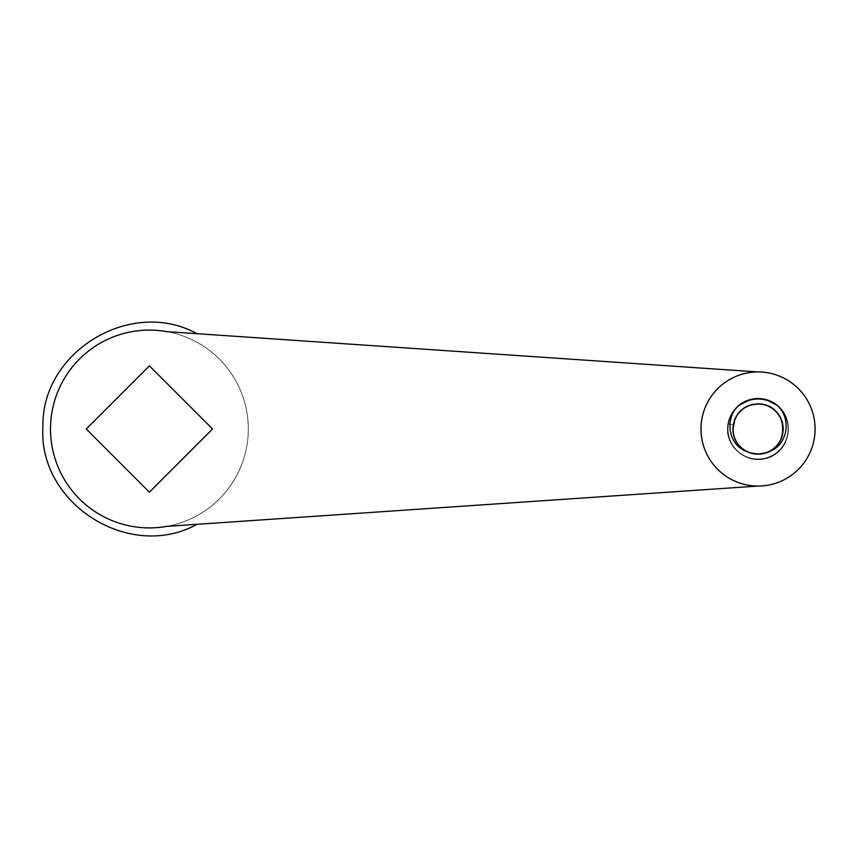<?xml version="1.0" encoding="UTF-8"?>
<svg xmlns="http://www.w3.org/2000/svg" width="858" height="858" viewBox="0 0 858 858"><rect width="100%" height="100%" fill="white"/><g stroke="black" fill="none" stroke-linecap="round" stroke-linejoin="round"><path stroke-width="0.64" stroke-dasharray="4.29 3.22" d="M747.533 451.801C727.423 443.822 728.839 411.561 749.57 405.362C773.433 395.227 795.151 429.633 775.729 446.814C761.228 462.87 731.488 450.268 732.936 428.678C731.777 402.777 771.61 394.455 780.919 418.65C790.883 437.859 768.682 461.314 748.959 452.402C724.291 444.444 730.415 404.215 756.338 403.957C782.056 400.697 793.575 439.736 770.205 450.965C751.865 462.451 726.694 442.224 733.976 421.846C739.918 396.611 780.512 399.463 782.871 425.278C787.226 446.471 759.48 462.988 742.921 449.045C724.967 436.969 733.215 405.748 754.793 404.107C780.265 399.27 794.165 437.516 771.535 450.171C753.946 462.773 727.573 444.133 733.579 423.337C737.955 397.79 778.646 398.133 782.593 423.755C788.255 444.637 761.572 462.837 744.197 449.946C723.444 437.87 734.094 402.52 758.043 403.893C733.129 402.445 723.326 440.015 745.795 450.922C767.663 464.843 794.755 434.48 778.42 414.339C766.752 396.117 735.36 403.657 733.225 425.182C727.809 450.536 765.733 465.315 778.892 442.975C791.891 425.675 773.862 398.884 752.938 404.418C727.294 408.204 726.715 448.895 752.241 453.421C777.069 460.864 794.851 424.27 773.659 409.341C757.464 394.991 729.3 410.8 733.129 432.1C734.834 457.968 775.342 461.84 781.917 436.765C791.344 412.612 756.295 391.924 739.714 411.851C724.088 426.823 737.58 456.177 759.115 454.086C785.038 454.472 792.17 414.403 767.706 405.823C748.208 396.439 725.428 419.326 734.92 438.77C743.607 463.191 783.644 455.877 783.129 429.955C785.617 404.15 746.256 393.801 735.724 417.492C724.066 437.312 748.208 462.601 768.575 451.791M769.873 451.136L762.816 453.646L758.043 454.107C790.433 455.652 790.433 402.348 758.043 403.893L765.668 405.083M767.299 405.662L773.155 408.955M775.074 410.553L778.946 415.111M780.233 417.267L782.378 422.833M782.7 433.719L780.887 439.414M779.729 441.634L776.168 446.375M774.334 448.101L769.347 451.415M766.891 452.498L760.628 453.968M749.195 405.502L758.043 403.893C741.505 405.813 733.182 415.09 733.086 431.735C735.735 445.516 744.058 452.97 758.043 454.107C773.39 452.584 781.767 444.144 783.15 428.764C781.541 413.642 773.176 405.351 758.043 403.893L761.314 404.107M764.896 404.847L768.886 406.36M772.532 408.494L775.75 411.207M778.506 414.457L780.662 418.125M782.174 422.072L782.989 426.212M783.107 430.459L782.496 434.663M781.198 438.695L779.236 442.46M776.683 445.817L773.594 448.713M770.044 451.051L766.151 452.756M765.25 453.045L758.043 454.107C790.443 455.641 790.422 402.348 758.043 403.893C743.135 405.287 734.77 413.406 732.947 428.271C734.094 443.908 742.46 452.52 758.043 454.107L757.507 454.096M753.667 453.721L749.506 452.606M745.666 450.847L742.181 448.466M739.124 445.506L736.614 442.084M734.727 438.299L733.493 434.234M732.947 428.142L734.083 421.493L738.288 413.513M737.269 414.907L744.551 407.829M742.642 409.18L747.597 406.177L752.337 404.558M753.903 404.236L764.167 404.654L770.581 407.25M765.84 405.137L771.9 408.065L777.058 412.612M773.294 409.062L778.045 413.835L781.423 419.873M778.614 414.618L781.949 421.342M782.217 422.254L783.14 429.665M781.992 436.518L783.097 430.63L781.488 437.977M781.123 438.867L777.198 445.227M776.565 445.935L770.709 450.675M753.914 453.764L757.206 454.096M751.2 453.153L746.342 451.211M744.036 449.839L739.66 446.106M737.923 444.026L735.016 439.006M734.083 436.497L733 430.845M734.888 419.305L737.376 414.746M739.403 412.183L743.264 408.708M745.527 407.239L750.836 404.955M760.939 453.936L758.043 454.107A25.107 25.107 0 0 0 783.15 429A25.107 25.107 0 0 0 758.043 403.893A25.107 25.107 0 0 0 733.279 424.828C730.33 439.521 743.049 454.579 758.043 454.107C774.12 452.348 782.464 443.382 783.086 427.22C780.812 412.923 772.468 405.148 758.043 403.893L760.327 404M762.129 404.225L767.47 405.737M771.235 407.647L774.624 410.156M777.573 413.224L779.943 416.741M781.702 420.592L782.775 424.699M783.15 428.903L782.796 433.14M782.046 436.336L780.029 441.119M778.26 443.876L774.785 447.704M772.672 449.399L767.61 452.209M750.074 452.81L746.878 451.49L740.057 446.514L737.462 443.382M736.936 442.589L733.858 435.746M733.622 434.824L732.989 427.381M733.075 426.415L733.665 422.994L737.033 415.251L742.781 409.062L746.203 406.864M732.947 429.697L733.086 426.265A25.107 25.107 0 0 0 758.043 454.107C741.73 452.273 733.397 443.146 733.043 426.726C735.51 412.698 743.843 405.083 758.043 403.893L762.655 404.322M782.003 421.514L783.129 428.11M781.059 439.028L778.152 444.026M776.447 446.074L772.028 449.849M769.197 451.49L764.328 453.303M758.043 454.107L756.424 454.054M755.93 454.021L747.736 451.887M745.505 450.75L740.754 447.2M739.017 445.377L735.681 440.411M734.587 437.955L733.161 432.368M758.043 371.943A57.057 57.057 0 0 1 815.1 429A57.057 57.057 0 0 1 758.043 486.057A57.057 57.057 0 0 1 700.986 429A57.057 57.057 0 0 1 758.043 371.943L166.763 331.628A98.906 98.906 0 0 1 166.763 526.372A98.906 98.906 0 0 1 50.89 437.709A98.906 98.906 0 0 1 166.763 331.628M748.787 452.338L744.991 450.45M741.58 447.951L738.631 444.927M737.129 442.9L734.448 437.569M733.708 435.178L732.936 429.3M733.032 426.769L734.276 420.924M166.763 526.372L758.043 486.057M149.41 330.094A98.906 98.906 0 0 1 235.06 478.453A98.906 98.906 0 0 1 63.76 478.453A98.906 98.906 0 0 1 149.41 330.094M149.41 492.149L86.261 429L149.41 365.851L212.559 429L149.41 492.149M733.086 426.265L733.279 424.828L728.034 423.949C722.393 449.206 754.793 469.83 775.278 454.075C793.65 442.589 792.288 412.28 772.972 402.477C754.568 391.044 727.949 405.609 727.659 427.273C725.493 448.82 750.278 466.312 769.862 457.046C794.529 448.176 794.122 409.073 769.283 400.718C749.517 391.849 725.085 409.845 727.702 431.349C728.442 453.003 755.351 467.02 773.508 455.212C792.62 445.012 793.36 414.682 774.763 403.571C757.196 390.894 729.643 403.592 727.852 425.171C724.195 446.525 747.726 465.69 767.899 457.786C793.114 450.654 795.42 411.615 771.203 401.565C752.101 391.355 726.49 407.625 727.605 429.247C726.855 450.9 752.734 466.741 771.664 456.209C791.441 447.361 794.261 417.16 776.479 404.794C759.834 390.926 731.456 401.683 728.185 423.101C723.069 444.154 745.216 464.886 765.883 458.408C791.537 453.024 796.524 414.232 773.069 402.541C754.718 391.034 728.045 405.491 727.67 427.145C725.418 448.702 750.139 466.28 769.755 457.089C790.089 449.624 795.001 419.691 778.109 406.124C762.462 391.141 733.408 399.914 728.667 421.053C722.104 441.698 742.771 463.921 763.835 458.88C789.8 455.276 797.457 416.934 774.86 403.635C757.346 390.894 729.74 403.474 727.863 425.053C724.131 446.396 747.586 465.647 767.781 457.829C793.028 450.782 795.484 411.765 771.31 401.619C752.251 391.334 726.576 407.496 727.605 429.129C726.769 450.782 752.584 466.72 771.557 456.263C791.366 447.501 794.315 417.299 776.576 404.858C759.984 390.937 731.563 401.587 728.206 422.983C723.015 444.015 745.076 464.843 765.776 458.429C789.188 453.507 796.546 419.605 777.273 405.416L783.998 413.116L787.794 422.608L788.234 432.829L785.252 442.621L779.203 450.868L770.763 456.649L760.885 459.298L750.675 458.526L741.312 454.418L733.837 447.436L729.085 438.374L727.616 428.249L729.59 418.211L734.77 409.395L738.781 405.437L736.089 407.915L730.351 416.377L727.734 426.276L728.539 436.465L732.678 445.828L739.693 453.271L748.766 457.99L758.901 459.416L768.929 457.421L777.734 452.198L784.309 444.369L787.912 434.791L788.148 424.56L784.973 414.843L777.284 405.426L782.839 411.357L787.279 420.57L788.427 430.737L786.132 440.712L780.662 449.356L772.64 455.705L762.966 459.03L752.734 458.966L743.103 455.512L735.167 449.066L729.804 440.347L727.638 430.351L728.914 420.206L733.472 411.046L738.792 405.426L732.357 412.687L728.399 422.125L727.788 432.335L730.608 442.17L736.518 450.514L744.862 456.435L754.697 459.245L764.918 458.644L774.345 454.697L781.938 447.833L786.829 438.856L788.47 428.753L786.668 418.683L781.638 409.781L777.294 405.437L780.254 408.194L785.896 416.731L788.384 426.651L787.44 436.84L783.182 446.139L776.082 453.507L766.945 458.097L756.799 459.405L746.792 457.271L738.062 451.951L731.584 444.026L728.099 434.416L727.992 424.184L731.284 414.5L738.802 405.426L732.292 412.784L728.367 422.233L727.809 432.453L730.662 442.278L736.604 450.6L744.969 456.477L754.815 459.255L765.025 458.622L774.452 454.633L782.013 447.747L786.872 438.738L788.47 428.635L786.636 418.575L781.563 409.684L777.294 405.437L780.169 408.108L785.842 416.623L788.373 426.533L787.472 436.733L783.247 446.042L776.179 453.432L767.052 458.065L756.917 459.416L746.9 457.314L738.148 452.027L731.638 444.133L728.12 434.534L727.97 424.302L731.231 414.607L738.802 405.426L733.397 411.143L728.871 420.313L727.648 430.469L729.847 440.465L735.242 449.152L743.21 455.577L752.852 458.987L763.084 459.009L772.747 455.641L780.748 449.27L786.175 440.604L788.427 430.619L787.247 420.463L782.764 411.261L777.284 405.426L783.933 413.009L787.773 422.501L788.245 432.711L785.306 442.514L779.289 450.782L770.87 456.595L761.003 459.287L750.793 458.558L741.409 454.483L733.901 447.533L729.128 438.492L727.616 428.367L729.547 418.318L734.695 409.481L738.781 405.437L736.014 408L730.297 416.484L727.723 426.394L728.571 436.583L732.743 445.924L739.789 453.346L748.884 458.022L759.019 459.416L769.047 457.378L777.82 452.123L784.373 444.262L787.934 434.674L788.127 424.453L784.92 414.736L777.284 405.426M777.294 405.437L781.488 409.598L786.593 418.468L788.47 428.517L786.904 438.631L782.088 447.651L774.549 454.568L765.143 458.59L754.933 459.277L745.076 456.531L736.69 450.686L730.705 442.385L727.82 432.571L728.034 423.949L733.14 424.807"/><path stroke-width="1.29" d="M738.792 405.426L749.978 399.656L760.156 398.638L770.098 401.061L777.284 405.426L766.248 399.699L756.07 398.638L746.117 400.997L738.802 405.426L748.079 400.246L758.172 398.573L768.253 400.332L777.273 405.416L770.205 401.104L760.274 398.648L750.096 399.624L738.792 405.426L746.235 400.954L756.188 398.627L766.366 399.731L777.284 405.426L768.36 400.375L758.29 398.573L748.197 400.203L738.802 405.416C724.023 418.275 728.27 445.86 747.533 451.801A25.107 25.107 0 0 0 768.575 451.791C787.848 445.828 792.02 418.232 777.273 405.416A30.427 30.427 0 0 0 738.813 405.416L744.433 401.78L754.214 398.809L764.435 399.249L773.937 403.046L777.294 405.437L772.103 402.016L762.365 398.873L752.144 399.142L742.578 402.788L738.781 405.437L744.326 401.834L754.096 398.82L764.317 399.227L773.83 402.981L777.294 405.437L771.996 401.962L762.247 398.863L752.026 399.174L742.481 402.852L738.781 405.437L744.218 401.887L753.978 398.841L764.21 399.195L773.734 402.928L777.294 405.437M765.668 405.083L767.299 405.662M773.155 408.955L775.074 410.553M778.946 415.111L780.233 417.267M782.378 422.833L783.086 427.177L782.7 433.719M780.887 439.414L779.729 441.634M776.168 446.375L774.334 448.101M769.347 451.415L766.891 452.498M760.628 453.968L753.914 453.764M761.314 404.107L763.148 404.418M763.588 404.515L764.896 404.847M768.886 406.36L772.532 408.494M775.75 411.207L778.506 414.457M780.662 418.125L782.174 422.072M782.989 426.212L783.107 430.459M782.496 434.663L781.198 438.695M779.236 442.46L776.683 445.817M773.594 448.713L770.044 451.051M766.151 452.756L758.429 454.107L750.074 452.81M757.507 454.096L756.22 454.043M756.016 454.021L753.667 453.721M749.506 452.606L745.666 450.847M742.181 448.466L739.124 445.506M736.614 442.084L734.727 438.299M733.493 434.234L732.947 429.869L734.888 419.305M734.276 420.924L737.269 414.907M738.288 413.513L742.642 409.18M744.551 407.829L749.195 405.502M762.655 404.322L765.84 405.137M770.581 407.25L773.294 409.062M777.058 412.612L778.614 414.618M781.949 421.342L782.217 422.254M783.14 429.665L783.129 428.11M781.488 437.977L781.123 438.867M777.198 445.227L776.565 445.935M770.709 450.675L769.873 451.136M748.787 452.338L751.2 453.153M746.342 451.211L744.036 449.839M739.66 446.106L737.923 444.026M735.016 439.006L734.083 436.497M733 430.845L732.947 428.142M737.376 414.746L739.403 412.183M743.264 408.708L745.527 407.239M750.836 404.955L753.903 404.236M760.327 404L762.129 404.225M767.47 405.737L771.235 407.647M774.624 410.156L777.573 413.224M779.943 416.741L781.702 420.592M782.775 424.699L783.15 428.903M782.796 433.14L782.046 436.336M780.029 441.119L778.26 443.876M774.785 447.704L772.672 449.399M767.61 452.209L765.25 453.045M737.462 443.382L736.936 442.589M733.858 435.746L733.622 434.824M732.989 427.381L733.075 426.415M746.203 406.864L750.257 405.126L758.043 403.893L752.337 404.558M781.423 419.873L782.003 421.514M781.992 436.518L781.059 439.028M778.152 444.026L776.447 446.074M772.028 449.849L769.197 451.49M764.328 453.303L760.939 453.936M747.736 451.887L745.505 450.75M740.754 447.2L739.017 445.377M735.681 440.411L734.587 437.955M733.161 432.368L732.947 429.697M86.261 429L149.41 492.149L212.559 429L149.41 365.851L86.261 429M758.043 371.943L166.763 331.628A98.906 98.906 0 0 0 50.504 429A98.906 98.906 0 0 0 166.763 526.372L758.043 486.057A57.057 57.057 0 0 0 807.453 400.471A57.057 57.057 0 0 0 708.622 400.471A57.057 57.057 0 0 0 758.043 486.057M758.043 454.107L757.206 454.096M744.991 450.45L741.58 447.951M738.631 444.927L737.129 442.9M734.448 437.569L733.708 435.178M732.936 429.3L733.032 426.769M196.954 524.313C129.569 561.775 37.806 503.603 42.921 426.673C41.323 351.533 131.199 297.276 196.954 333.687"/></g></svg>
